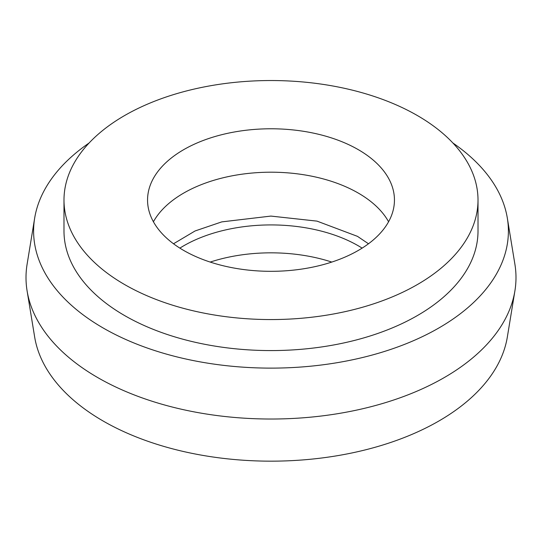 <?xml version="1.0" encoding="UTF-8"?>
<svg xmlns="http://www.w3.org/2000/svg" width="542" height="542" viewBox="0 0 542 542"><rect width="100%" height="100%" fill="white"/><g stroke="black" fill="none" stroke-linecap="round" stroke-linejoin="round"><path stroke-width="0.81" d="M362.137 248.121A123.447 71.273 0 0 0 358.289 245.797A123.447 71.273 0 0 0 179.863 248.121M331.799 262.077A123.447 71.273 0 0 0 210.201 262.077M358.289 149.653A123.447 71.273 0 0 0 223.758 134.206A123.447 71.273 0 0 0 147.553 200.052A123.447 71.273 0 0 0 183.711 250.445A123.447 71.273 0 0 0 318.242 265.892A123.447 71.273 0 0 0 394.447 200.052A123.447 71.273 0 0 0 358.289 149.653M388.58 221.759A123.447 71.273 0 0 0 358.289 193.074A123.447 71.273 0 0 0 153.42 221.759M89.112 142.986A237.396 137.058 0 0 0 34.661 218.141L27.1 264.245A244.991 141.442 0 0 0 27.1 290.918L34.661 337.022A237.396 137.058 0 0 0 103.136 421.019A237.396 137.058 0 0 0 351.392 453.065A237.396 137.058 0 0 0 507.339 337.022L514.9 290.918A244.991 141.442 0 0 0 514.9 264.245L507.339 218.141A237.396 137.058 0 0 0 452.888 142.986M27.1 290.918A244.991 141.442 0 0 0 97.763 377.598A244.991 141.442 0 0 0 353.967 410.667A244.991 141.442 0 0 0 514.9 290.918M34.661 218.141A237.396 137.058 0 0 0 103.136 327.978A237.396 137.058 0 0 0 372.097 355.071A237.396 137.058 0 0 0 507.339 218.141M63.99 200.052L63.99 231.061A207.01 119.518 0 0 0 124.626 315.573A207.01 119.518 0 0 0 350.22 341.48A207.01 119.518 0 0 0 478.01 231.061L478.01 200.052A207.01 119.518 0 0 0 417.374 115.541A207.01 119.518 0 0 0 191.78 89.633A207.01 119.518 0 0 0 63.99 200.052A207.01 119.518 0 0 0 124.626 284.557A207.01 119.518 0 0 0 350.22 310.464A207.01 119.518 0 0 0 478.01 200.052M368.485 243.771L357.476 236.353L317.002 221.122L270.892 216.082L221.759 221.888L195.059 230.973L173.515 243.771"/></g></svg>

